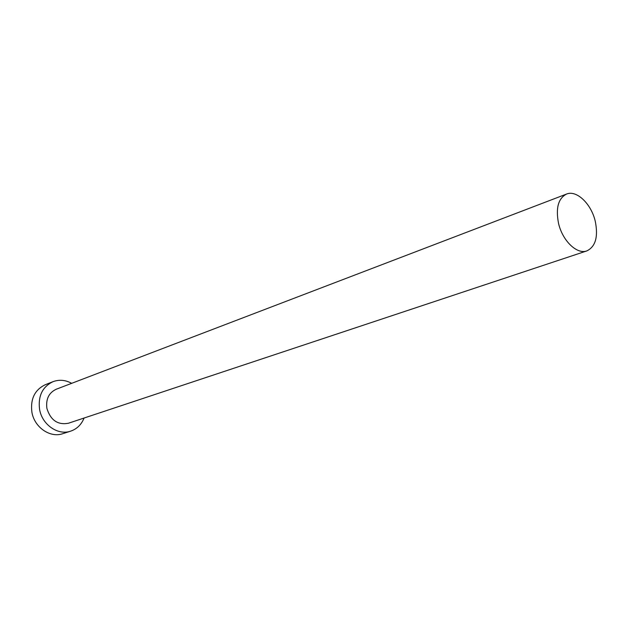 <?xml version="1.0" encoding="UTF-8"?>
<svg xmlns="http://www.w3.org/2000/svg" width="628" height="628" viewBox="0 0 628 628"><rect width="100%" height="100%" fill="white"/><g stroke="black" fill="none" stroke-linecap="round" stroke-linejoin="round"><path stroke-width="0.94" d="M595.273 221.323C591.317 203.919 576.614 189.742 566.55 194.06C558.261 198.362 555.592 208.119 558.528 223.317C562.452 240.767 577.014 254.733 586.85 250.902C595.548 246.639 598.358 236.78 595.273 221.323M566.55 194.06L56.237 389.234C48.851 392.743 45.734 399.133 46.888 408.388C50.57 420.234 57.737 425.187 68.389 423.248L586.85 250.902M71.678 383.331C65.469 379.932 59.244 379.383 53.003 381.675C42.398 386.817 37.923 396.072 39.588 409.448C42.139 424.771 58.027 435.675 70.674 431.146C76.961 428.963 81.428 424.591 84.073 418.036M53.003 381.675L45.279 384.721C34.736 389.831 30.277 399 31.902 412.243C34.414 427.409 50.193 438.187 62.769 433.681L70.674 431.146"/></g></svg>
